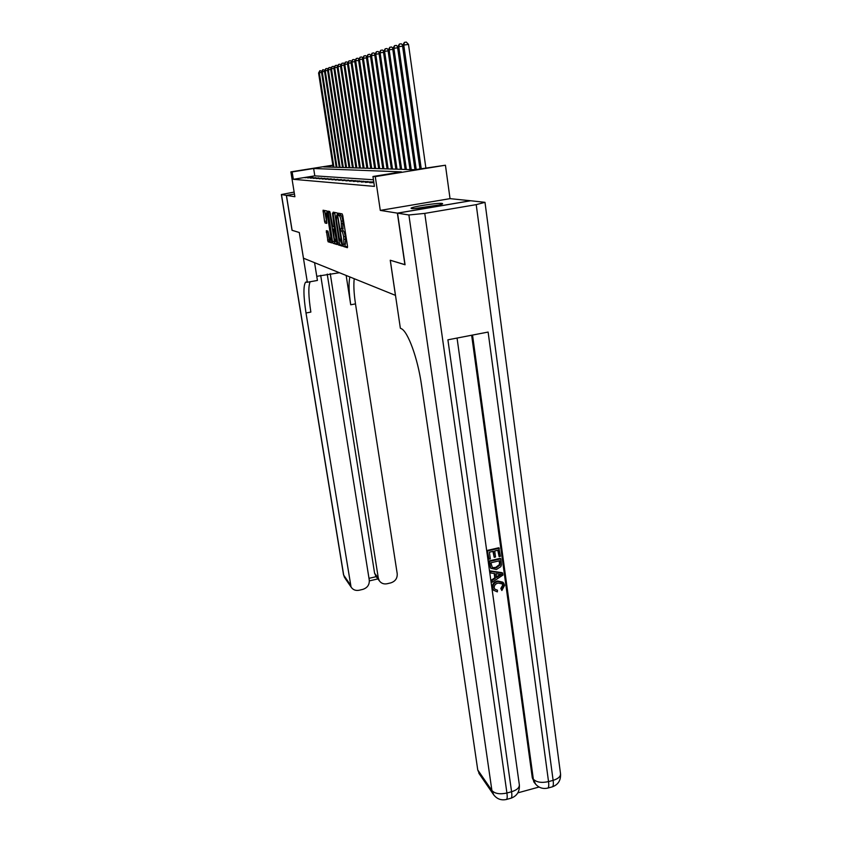 <?xml version="1.0" encoding="UTF-8"?>
<svg xmlns="http://www.w3.org/2000/svg" width="842" height="842" viewBox="0 0 842 842"><rect width="100%" height="100%" fill="white"/><g stroke="black" fill="none" stroke-linecap="round" stroke-linejoin="round"><path stroke-width="1.26" d="M343.147 245.285L343.578 246.517L347.399 247.695L347.493 246.117L342.789 215.678L342.168 213.9L338.4 213.173L339.252 215.615C339.989 216.078 340.642 217.952 341.21 221.225L341.515 228.782L340.768 228.74L340.747 229.824L341.663 231.182C342.399 231.676 343.052 233.56 343.631 236.834L343.936 244.296L343.168 244.212L343.147 245.285M344.746 244.148L345.231 246.232L347.578 246.948M339.947 213.468L340.915 215.341L339.252 215.615M342.357 228.645L343.325 230.897L341.663 231.182M411.643 208.521C415.559 209.332 444.25 204.774 442.576 203.606L441.924 203.406C437.556 202.68 409.675 207.132 411.096 208.321L411.643 208.521M326.338 230.676L328.075 241.77L331.874 242.928L331.948 241.433L326.854 210.932L323.054 210.226L324.57 221.372L325.128 223.025L326.78 223.393L326.065 213.037C326.643 212.973 327.201 214.447 327.748 217.457L330.727 236.402L330.695 240.37C330.117 240.402 329.548 238.917 329.001 235.907L327.938 231.108L326.338 230.676M373.438 179.767L314.803 175.862L293.342 179.304L292.153 171.936L290.879 171.863L332.853 165.169M405.055 264.683L390.246 260.241L395.445 295.363L303.467 258.199L299.31 232.518L292.111 230.319L286.427 195.376L294.889 196.733L290.879 171.863M404.907 264.714L397.382 213.131L470.552 200.743L450.038 198.649L445.439 165.221L375.279 176.631L372.953 176.494L401.402 171.873L313.645 168.505L292.153 171.936M450.038 198.649L380.289 210.395L397.382 213.131M380.289 210.395L375.279 176.631M293.342 179.304L374.427 186.398L372.953 176.494M337.716 243.18L338.316 244.906L342.399 246.159L342.494 244.612L337.242 212.952L333.211 212.163L333.127 213.742L337.716 243.18L339.337 242.896L339.936 244.622L342.578 245.432M337.042 244.517L333.106 243.306L332.527 241.612L328.064 211.174L329.717 211.489L330.296 213.184L332.737 226.73L333.916 226.982L333.937 225.456L332.464 213.131L337.105 244.506M294.468 194.06L286.427 195.376M373.774 182.051L369.733 182.714L373.869 182.661M365.491 182.388L372.48 181.851L365.491 182.388M361.365 182.072L368.228 181.546L361.365 182.072M357.345 181.767L364.091 181.24L357.345 181.767M353.43 181.462L360.06 180.946L353.43 181.462M349.609 181.167L356.124 180.651L349.609 181.167M345.894 180.883L352.303 180.367L345.894 180.883M342.273 180.598L348.567 180.093L342.273 180.598M338.737 180.335L344.936 179.83L338.737 180.335M335.284 180.062L341.389 179.567L335.284 180.062M331.927 179.809L337.926 179.314L331.927 179.809M328.643 179.556L334.548 179.062L328.643 179.556M325.433 179.304L331.253 178.82L325.433 179.304M322.297 179.062L328.033 178.588L322.297 179.062M319.244 178.83L324.886 178.357L319.244 178.83M316.255 178.599L321.812 178.125L316.255 178.599M313.329 178.378L318.813 177.904L313.329 178.378M310.477 178.157L315.876 177.694L310.477 178.157M307.677 177.936L313.003 177.483L307.677 177.936M310.193 177.273L304.941 177.736L310.193 177.273M332.895 165.442L323.623 166.916L414.59 169.737L445.439 165.221M314.803 175.862L313.645 168.505M369.922 181.661L370.006 182.261M365.733 181.356L365.817 181.935M361.66 181.062L361.744 181.619M357.692 180.767L357.766 181.314M353.819 180.483L353.903 181.019M345.325 244.054L345.683 239.054L344.02 239.339M343.325 230.897C344.062 231.392 344.715 233.276 345.294 236.549L345.683 239.054M340.915 215.341C341.652 215.794 342.305 217.668 342.883 220.951L342.904 228.55M334.674 212.447L339.337 242.896M341.663 243.727L337.653 216.426L336.726 215.11L336.453 220.183L339.221 237.991L341.663 243.727M337.21 243.801L333.106 243.306M329.506 211.447L334.695 243.033M334.063 237.276C334.632 240.349 335.211 241.865 335.811 241.812L335.863 237.781L334.211 229.277L333.032 229.013L334.063 237.276M324.528 210.489L326.885 222.804M327.748 231.055L329.643 241.496L332.032 242.222M425.863 167.905L408.496 44.405L403.76 45.068L402.497 45.489L419.947 168.863M421.221 168.653L403.76 45.068L404.423 42.363L406.318 42.1L408.496 44.405M402.497 45.489L404.423 42.363M416.674 208.406L437.24 205.374M438.661 205.048L415.232 208.5M494.738 589.116L497.485 590.21L497.338 591.894L493.686 590.253L492.37 587.653C492.202 584.095 493.938 581.875 497.58 580.98L502.885 582.19M493.833 590.442L492.37 587.653M492.886 588.169C492.717 584.611 494.454 582.38 498.096 581.485L503.6 582.927L504.579 585.358L501.874 590.516L500.779 588.484L502.727 585.085L502.095 583.464M490.939 573.065L490.181 570.865L502.232 572.707L503.011 575.012L492.212 582.232L491.981 580.527L495.317 578.401L494.643 573.539L490.939 573.065L490.697 571.36L502.758 573.202M492.212 582.232L491.454 580.022L494.791 577.896L494.18 573.476M499.127 556.625L498.232 550.152L494.707 550.973L495.538 557.004L494.212 557.309L493.38 551.278L489.402 552.194L490.339 558.962L488.497 558.793L487.329 550.415L498.801 547.763L500.443 556.32L499.127 556.625L497.78 550.258M494.212 557.309L492.938 551.373M517.83 792.859L539.059 787.028M534.659 782.955L532.312 777.882L533.344 779.218L472.53 335.074M471.646 335.242L532.312 777.882M490.96 568.413L489.381 565.098L488.813 560.993L500.253 558.33L500.79 558.814L501.432 564.782L500.843 566.634L496.422 569.508L490.854 568.287L489.328 561.477L500.79 558.814M397.54 213.163L405.065 264.767L390.288 260.262L400.36 328.201L401.202 328.622C407.781 331.18 417.727 358.187 421.432 384.541L477.751 769.967L491.907 790.533L408.886 214.973L397.54 213.163L470.731 200.754L484.992 202.333L476.214 204.638L424.768 213.394L506.926 793.017L511.578 791.743L447.902 339.821L488.118 332.064L548.531 781.608L553.12 780.355L476.214 204.638M408.886 214.973L424.768 213.394M479.677 774.44L477.751 769.967M489.023 559.277L487.329 550.415M487.855 550.878L499.338 548.226M490.875 562.782L492.391 567.655L496.222 567.897L500.032 564.993L499.685 560.73L490.875 562.782M492.391 567.655L495.696 567.403L499.506 564.508L499.243 560.835M496.222 567.897L495.696 567.403M500.032 564.993L499.506 564.508M500.011 563.045L499.474 562.572M499.359 574.139L496.033 573.707L496.57 577.601L501.569 574.412L499.359 574.139M495.317 578.401L494.791 577.896M491.981 580.527L491.454 580.022M496.464 576.833L500.38 574.339M501.874 590.516L501.306 589L503.253 585.59L502.653 584.001L498.327 583.085C495.643 583.59 494.265 585.127 494.191 587.705L494.728 589.105L497.485 590.21M503.253 585.59L502.727 585.085M501.306 589L500.779 588.484M292.1 230.287L299.289 232.508L307.33 282.249L305.583 282.175C303.267 285.67 303.415 295.942 306.004 312.982L351.051 587.011C352.903 589.8 355.577 590.884 359.071 590.263L362.828 589.379C367.386 587.853 369.543 584.79 369.28 580.17L320.686 275.334M316.76 276.323L339.452 272.734M314.571 262.683L317.423 280.449L307.33 282.249M294.142 192.081L281.365 194.534L286.354 195.365L292.037 230.298M294.458 194.039L286.354 195.365M330.243 273.618L378.311 578.086L379.31 580.748C381.163 583.359 383.752 584.359 387.078 583.748L390.804 582.874C395.319 581.359 397.456 578.307 397.213 573.707L355.492 303.888C353.903 293.321 353.482 284.933 354.229 278.713M349.883 276.955C348.546 282.859 348.83 292.132 350.714 304.772L346.157 275.45M368.985 578.338L376.185 576.675L374.595 573.234L378.311 578.086M327.222 274.082L374.595 573.234M310.172 281.744C308.204 286.101 308.425 296.216 310.856 312.087L306.004 312.982M416.201 169.474L398.75 46.71L397.529 47.11L414.969 169.674M402.592 46.173L398.75 46.71L399.424 44.047L401.287 43.784L402.634 45.205M397.529 47.11L399.424 44.047M411.233 169.631L393.898 48.299L392.698 48.689L410.001 169.589M397.624 47.773L393.898 48.299L394.551 45.668L396.403 45.415L397.687 46.784M392.698 48.689L394.551 45.668M406.349 169.484L389.172 49.846L388.015 50.225L405.149 169.442M392.793 49.341L389.172 49.846L389.825 47.257L391.646 46.994L392.888 48.31M388.015 50.225L389.825 47.257M401.613 169.337L384.583 51.351L383.447 51.72L400.445 169.295M388.099 50.857L384.583 51.351L385.226 48.794L387.025 48.541L388.215 49.804M383.447 51.72L385.226 48.794M396.992 169.189L380.11 52.814L379.016 53.183L395.856 169.158M383.542 52.33L380.11 52.814L380.752 50.288L382.531 50.036L383.668 51.257M379.016 53.183L380.752 50.288M392.498 169.053L375.764 54.246L374.701 54.593L391.393 169.01M379.1 53.772L375.764 54.246L376.406 51.751L378.153 51.499L379.258 52.678M374.701 54.593L376.406 51.751M388.12 168.916L371.532 55.625L370.491 55.972L387.046 168.884M374.785 55.172L371.532 55.625L372.164 53.162L373.901 52.92L374.953 54.046M370.491 55.972L372.164 53.162M383.857 168.779L367.417 56.982L366.396 57.309L382.805 168.747M370.575 56.53L367.417 56.982L368.038 54.551L369.754 54.309L370.764 55.393M366.396 57.309L368.038 54.551M379.7 168.653L363.397 58.298L362.407 58.614L378.679 168.621M366.481 57.856L363.397 58.298L364.028 55.898L365.712 55.656L366.691 56.698M362.407 58.614L364.028 55.898M375.648 168.526L359.481 59.582L358.524 59.887L374.648 168.495M362.492 59.151L359.481 59.582L360.102 57.203L361.776 56.972L362.713 57.972M358.524 59.887L360.102 57.203M371.69 168.411L355.671 60.824L354.735 61.129L370.722 168.379M358.597 60.413L355.671 60.824L356.292 58.487L357.934 58.245L358.839 59.224M354.735 61.129L356.292 58.487M367.838 168.284L351.956 62.045L351.04 62.34L366.891 168.253M354.808 61.634L351.956 62.045L352.566 59.729L354.198 59.498L355.061 60.435M351.04 62.34L352.566 59.729M364.081 168.168L348.325 63.234L347.441 63.529L363.155 168.137M351.114 62.834L348.325 63.234L348.935 60.95L350.546 60.719L351.377 61.613M347.441 63.529L348.935 60.95M360.408 168.053L344.788 64.392L343.915 64.676L359.502 168.032M347.504 64.003L344.788 64.392L345.388 62.129L346.978 61.908L347.788 62.771M343.915 64.676L345.388 62.129M356.819 167.947L341.336 65.529L340.484 65.802L355.945 167.916M343.989 65.15L341.336 65.529L341.936 63.287L343.504 63.066L344.283 63.897M340.484 65.802L341.936 63.287M353.324 167.832L337.968 66.634L337.137 66.897L352.461 167.811M340.557 66.255L337.968 66.634L338.558 64.424L340.115 64.203L340.852 65.002M337.137 66.897L338.558 64.424M349.904 167.726L334.674 67.707L333.864 67.97L349.062 167.705M337.2 67.349L334.674 67.707L335.263 65.529L336.8 65.308L337.516 66.076M333.864 67.97L335.263 65.529M346.557 167.632L331.453 68.76L330.664 69.023L345.736 167.6M333.927 68.412L331.453 68.76L332.043 66.602L333.558 66.381L334.253 67.128M330.664 69.023L332.043 66.602M343.294 167.526L328.317 69.791L327.538 70.044L342.494 167.505M330.727 69.444L328.317 69.791L328.896 67.655L330.401 67.444L331.064 68.16M327.538 70.044L328.896 67.655M340.105 167.432L325.244 70.802L324.486 71.044L339.315 167.4M327.601 70.465L325.244 70.802L325.822 68.686L327.306 68.476L327.938 69.16M324.486 71.044L325.822 68.686M336.979 167.326L322.244 71.781L321.497 72.023L336.211 167.305M324.549 71.454L322.244 71.781L322.812 69.697L324.896 70.149M321.497 72.023L322.812 69.697M333.927 167.232L319.307 72.749L318.581 72.98L333.169 167.211M321.56 72.423L319.307 72.749L319.876 70.675L321.918 71.107M318.581 72.98L319.876 70.675M345.231 246.232L343.578 246.517M340.431 215.236L338.768 215.52M342.831 230.771L341.178 231.055M345.294 236.549L343.631 236.834M343.273 223.467L341.599 223.751M342.883 220.951L341.21 221.225M334.758 213.468L333.127 213.742M339.936 244.622L338.316 244.906M342.347 243.612L341.705 243.727L342.347 243.612M337.916 215.089L337.232 215.205M337.884 214.91L336.726 215.11M334.116 241.338L332.527 241.612M329.59 212.458L327.991 212.721M334.611 226.877L333.906 226.993L334.611 226.866M334.969 229.15L334.211 229.277M334.706 228.719L333.095 228.992M326.696 222.762L325.128 223.025M326.138 221.109L324.57 221.372M324.623 211.468L323.044 211.731M329.643 241.496L328.075 241.77M329.075 239.833L327.517 240.107M327.833 231.897L326.264 232.171M533.67 781.66L534.702 783.007C538.112 787.565 542.48 789.259 547.784 788.091C548.752 787.533 549.005 785.375 548.531 781.608C541.585 783.113 536.512 782.313 533.344 779.218L535.712 784.334M485.003 202.417L560.498 773.556C560.761 776.461 558.309 778.734 553.12 780.355C553.583 784.123 553.32 786.281 552.352 786.838C558.109 784.702 560.846 780.439 560.562 774.019M552.163 786.891L547.595 788.144M478.898 773.303L493.086 793.974C496.443 798.826 500.874 800.668 506.4 799.479C507.252 798.953 507.431 796.806 506.926 793.017C499.895 794.532 494.885 793.701 491.907 790.533L493.907 795.164M457.059 338.052L519.314 784.628C519.556 787.67 516.977 790.038 511.578 791.743C512.073 795.522 511.894 797.679 511.031 798.205C516.946 796.006 519.725 791.606 519.377 785.018M510.862 798.248L506.231 799.521M499.422 575.791L498.885 575.286M350.714 304.772L355.492 303.888M281.481 194.586L343.694 575.139L350.188 584.59M343.694 575.139L344.536 577.517L343.694 575.139M345.094 578.328L351.051 587.011M345.588 244.001L343.936 244.296M343.178 228.498L341.515 228.782M336.916 241.622L335.811 241.812M331.748 240.18L330.695 240.37M327.464 212.805L326.264 213.005M502.127 583.495L502.653 584.001M493.159 589.737L493.686 590.253M306.73 281.965L305.583 282.175M375.585 575.875L379.31 580.748M281.365 194.534L343.525 574.76M369.364 580.885L377.9 578.907"/></g></svg>
